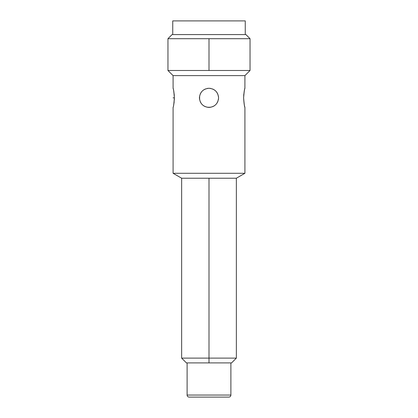 <?xml version="1.0" encoding="UTF-8"?>
<svg xmlns="http://www.w3.org/2000/svg" width="418" height="418" viewBox="0 0 418 418"><rect width="100%" height="100%" fill="white"/><g stroke="black" fill="none" stroke-linecap="round" stroke-linejoin="round"><path stroke-width="0.63" d="M228.834 397.1L189.166 397.1L228.834 397.1A2.053 2.053 90 0 0 230.888 395.047L230.888 362.902M187.112 362.902L187.112 395.047A2.053 2.053 -90 0 0 189.166 397.1M167.958 38.686L250.042 38.686L245.936 34.579L172.064 34.579L167.958 38.686L167.958 70.49L250.042 70.49L244.911 75.621L244.901 88.308M210.776 107.259L207.182 107.254M205.322 106.689L203.644 105.791M202.531 104.913L202.234 104.625M201.048 103.189L200.159 101.527M199.605 99.719L199.611 95.978M200.159 94.17L201.048 92.519M201.424 91.997L202.249 91.061M203.749 89.844L205.478 88.945M207.229 88.438L209 88.276C214.81 88.841 218.003 92.028 218.577 97.849L218.389 99.719M174.332 99.902L174.39 97.849C174.029 103.241 173.601 106.418 173.099 107.384C173.433 107.295 173.867 104.119 174.39 97.849C174.024 92.441 173.595 89.259 173.099 88.313C173.439 88.412 173.867 91.589 174.39 97.849L174.39 97.713M174.327 95.79L174.16 93.831M173.951 92.31L173.878 91.866M173.282 89.018L173.162 88.538M173.099 88.308L173.089 75.621L167.958 70.49M243.61 97.849C243.966 92.503 244.394 89.332 244.896 88.323C244.577 88.35 244.149 91.526 243.61 97.849C243.96 103.194 244.389 106.365 244.896 107.374C244.582 107.374 244.154 104.197 243.61 97.849M244.838 88.548L244.729 88.971M244.525 89.833L244.326 90.779M244.169 91.61L244.049 92.315M243.835 93.878L243.668 95.811M173.956 103.366L174.16 101.872M244.175 104.124L244.331 104.955M244.525 105.864L244.718 106.674M244.911 75.621L173.089 75.621M244.911 107.426L244.911 173.282L173.089 173.282L173.089 107.426M218.389 95.983L218.577 97.849C217.992 103.674 214.8 106.867 209 107.426C203.19 106.862 199.997 103.669 199.423 97.849C200.008 92.023 203.2 88.83 209 88.276L210.803 88.444M212.673 89.008L214.345 89.907M215.014 90.398L215.772 91.077M216.952 92.514L217.841 94.175M217.841 101.527L216.952 103.183M214.298 105.827L212.616 106.715M236.358 178.22L236.358 358.111L231.572 362.902L209 362.902L209 178.22L236.358 178.22L244.911 173.282M209 178.22L181.642 178.22L173.089 173.282M236.358 358.111L181.642 358.111L181.642 178.22M209 362.902L186.428 362.902L181.642 358.111M245.251 34.579L245.251 20.9L172.749 20.9L172.749 34.579M218.217 397.1L209.371 397.1L218.217 397.1M209.371 397.1L190.394 397.1L209.371 397.1M199.767 397.1L205.306 397.1L199.767 397.1M227.596 397.1L224.513 397.1M208.619 397.1L194.224 397.1L208.619 397.1M174.39 97.849L173.083 97.849M209 38.686L209 70.49M187.112 395.047L230.888 395.047M250.042 38.686L250.042 70.49"/></g></svg>
